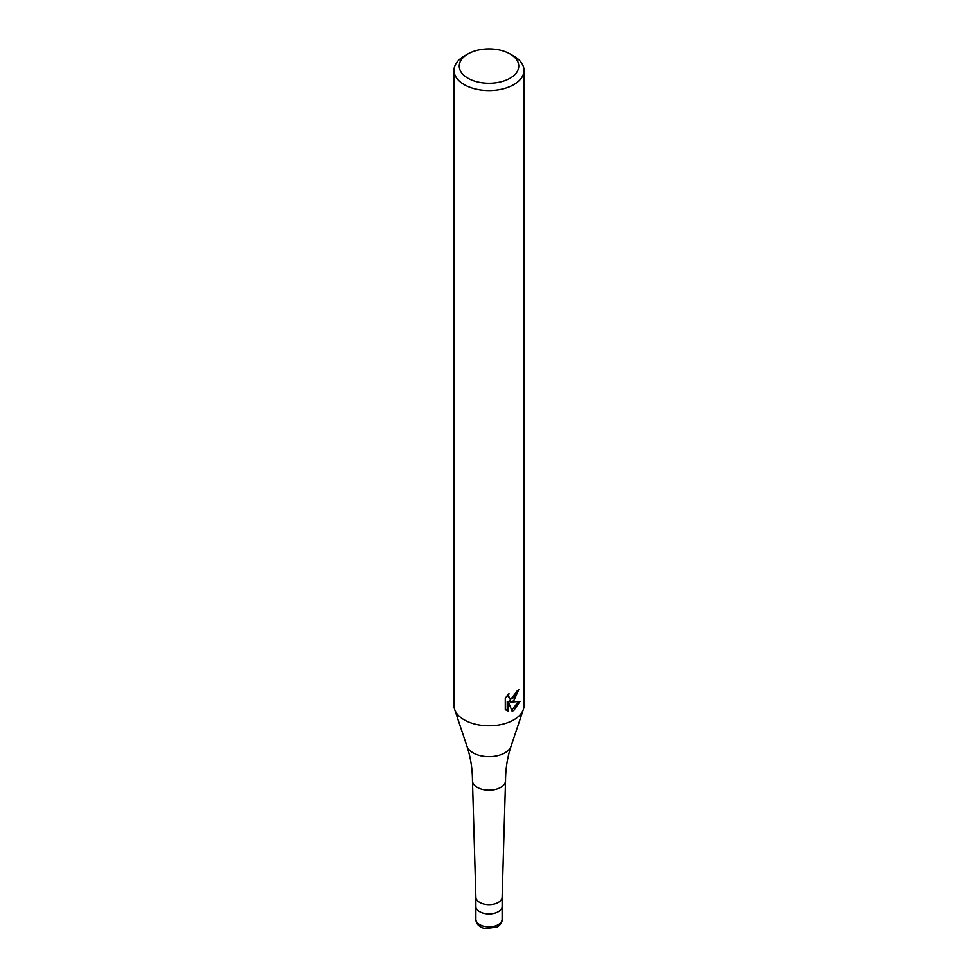 <?xml version="1.0" encoding="UTF-8"?>
<svg xmlns="http://www.w3.org/2000/svg" width="978" height="978" viewBox="0 0 978 978"><rect width="100%" height="100%" fill="white"/><g stroke="black" fill="none" stroke-linecap="round" stroke-linejoin="round"><path stroke-width="1.47" d="M502.13 897.144A13.13 7.579 180 0 1 502.13 897.278A13.13 7.579 180 0 1 498.279 902.511A13.13 7.579 180 0 1 484.073 904.173A13.13 7.579 180 0 1 475.87 897.278A13.13 7.579 180 0 1 475.87 897.144M502.13 919.296C502.313 922.095 500.663 924.687 497.191 927.071L484.807 928.623C478.878 926.826 475.907 923.721 475.87 919.296A13.13 7.579 180 0 0 483.976 926.3A13.13 7.579 180 0 0 498.279 924.662A13.13 7.579 180 0 0 502.13 919.296L502.13 906.435A13.13 7.579 180 0 1 498.279 911.802A13.13 7.579 180 0 1 483.976 913.44A13.13 7.579 180 0 1 475.87 906.435L475.87 897.217M466.909 746.141A22.494 12.983 180 0 0 482.411 756.104A22.494 12.983 180 0 0 504.905 752.864A22.494 12.983 180 0 0 511.091 746.141C507.435 757.07 505.577 768.586 505.528 780.676A16.528 9.548 180 0 1 505.528 780.835A16.528 9.548 180 0 1 500.687 787.424A16.528 9.548 180 0 1 482.802 789.515A16.528 9.548 180 0 1 472.472 780.835A16.528 9.548 180 0 1 472.472 780.676C472.423 768.586 470.565 757.07 466.909 746.141L454.623 709.38A35.012 20.208 180 0 1 453.988 705.554L453.988 70.367A35.012 20.208 180 0 1 464.244 56.076L467.961 53.937A29.756 17.176 180 0 1 510.039 53.937A29.756 17.176 180 0 1 510.039 78.228A29.756 17.176 180 0 1 467.961 78.228A29.756 17.176 180 0 1 467.961 53.937L464.244 56.076M510.039 53.937L513.756 56.076A35.012 20.208 180 0 1 524.012 70.367L524.012 705.554A35.012 20.208 180 0 1 523.377 709.38A35.012 20.208 180 0 1 513.756 719.845A35.012 20.208 180 0 1 478.743 724.881A35.012 20.208 180 0 1 454.623 709.38M513.756 700.786L510.394 702.057L519.99 701.434L513.756 710.517L512.105 711.202L508.474 702.155L508.474 711.287L505.284 709.405L505.284 698.133L508.963 693.573L508.462 695.81L509.819 698.488L513.756 697.766L516.286 693.72L516.653 691.385A35.012 20.208 0 0 0 518.78 689.612L513.756 700.786M524.012 70.367A35.012 20.208 180 0 1 513.756 84.658A35.012 20.208 180 0 1 475.601 89.035A35.012 20.208 180 0 1 453.988 70.367M517.374 690.823L509.147 701.336L510.394 702.057M509.819 698.488L507.215 695.456M506.176 710.199L507.215 710.554L507.215 701.422L508.474 702.155M511.714 710.187L518.34 701.788M507.215 710.566L508.474 711.287M502.13 897.217L502.13 906.435A13.13 7.579 180 0 1 498.279 911.802A13.13 7.579 180 0 1 483.976 913.44A13.13 7.579 180 0 1 475.87 906.435L475.87 919.296M475.87 897.278L472.472 780.835M511.091 746.141L523.377 709.38M502.13 897.278L505.528 780.835"/></g></svg>
